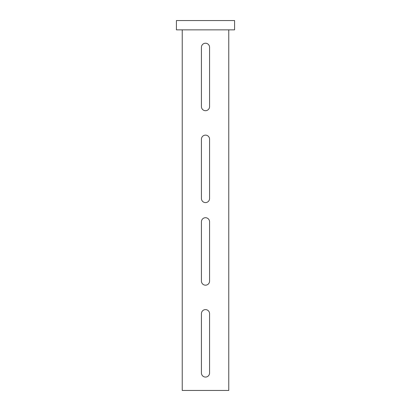 <?xml version="1.0" encoding="UTF-8"?>
<svg xmlns="http://www.w3.org/2000/svg" width="411" height="411" viewBox="0 0 411 411"><rect width="100%" height="100%" fill="white"/><g stroke="black" fill="none" stroke-linecap="round" stroke-linejoin="round"><path stroke-width="0.62" d="M234.578 29.854L176.422 29.854L176.422 20.55L234.578 20.55L234.578 29.854M209.569 373.003A4.069 4.069 0 0 1 205.5 377.072A4.069 4.069 0 0 1 201.431 373.003L201.431 313.68A4.069 4.069 0 0 1 205.5 309.606A4.069 4.069 0 0 1 209.569 313.68L209.569 373.003M209.569 106.629A4.069 4.069 0 0 1 205.5 110.698A4.069 4.069 0 0 1 201.431 106.629L201.431 47.306A4.069 4.069 0 0 1 205.5 43.232A4.069 4.069 0 0 1 209.569 47.306L209.569 106.629M209.569 198.523A4.069 4.069 0 0 1 205.5 202.592A4.069 4.069 0 0 1 201.431 198.523L201.431 139.195A4.069 4.069 0 0 1 205.5 135.127A4.069 4.069 0 0 1 209.569 139.195L209.569 198.523M209.569 281.109A4.069 4.069 0 0 1 205.5 285.177A4.069 4.069 0 0 1 201.431 281.109L201.431 221.786A4.069 4.069 0 0 1 205.5 217.712A4.069 4.069 0 0 1 209.569 221.786L209.569 281.109M228.763 29.854L228.763 390.45L182.237 390.45L182.237 29.854"/></g></svg>
